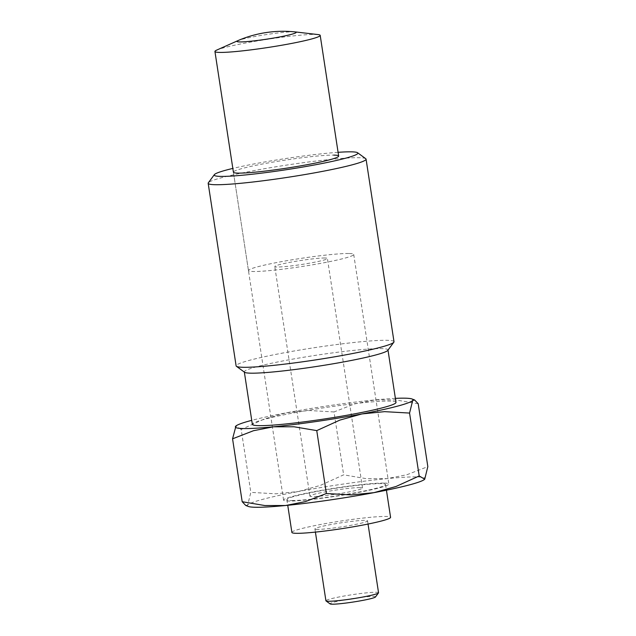 <?xml version="1.0" encoding="UTF-8"?>
<svg xmlns="http://www.w3.org/2000/svg" width="636" height="636" viewBox="0 0 636 636"><rect width="100%" height="100%" fill="white"/><g stroke="black" fill="none" stroke-linecap="round" stroke-linejoin="round"><path stroke-width="0.48" stroke-dasharray="3.18 2.39" d="M318.08 34.583A53.241 4.086 -8.7 0 0 315.202 34.423A53.241 4.086 -8.7 0 0 262.875 40.02A53.241 4.086 -8.7 0 0 216.709 50.093M294.85 31.88A29.948 2.298 -8.7 0 0 293.355 31.8A29.948 2.298 -8.7 0 0 264.139 34.916A29.948 2.298 -8.7 0 0 238.071 40.561M348.719 253.502A53.241 4.086 -8.7 0 0 289.316 260.267A53.241 4.086 -8.7 0 0 248.461 270.554A53.241 4.086 -8.7 0 0 253.454 271.508A53.241 4.086 -8.7 0 0 312.856 264.743A53.241 4.086 -8.7 0 0 353.719 254.448A53.241 4.086 -8.7 0 0 348.719 253.502M360.032 487.581A26.625 2.043 -8.7 0 0 330.33 490.96A26.625 2.043 -8.7 0 0 309.899 496.104A26.625 2.043 -8.7 0 0 312.403 496.581A26.625 2.043 -8.7 0 0 342.104 493.194A26.625 2.043 -8.7 0 0 362.536 488.05A26.625 2.043 -8.7 0 0 360.032 487.581M324.909 258.001A26.625 2.043 -8.7 0 0 295.199 261.388A26.625 2.043 -8.7 0 0 274.776 266.532A26.625 2.043 -8.7 0 0 277.272 267.009A26.625 2.043 -8.7 0 0 306.973 263.622A26.625 2.043 -8.7 0 0 327.405 258.478A26.625 2.043 -8.7 0 0 324.909 258.001M375.486 596.973A23.015 1.765 -8.7 0 0 373.372 596.417A23.015 1.765 -8.7 0 0 346.843 599.486A23.015 1.765 -8.7 0 0 330.116 603.914M378.547 592.728A26.625 2.043 -8.7 0 0 376.051 592.259A26.625 2.043 -8.7 0 0 346.35 595.638A26.625 2.043 -8.7 0 0 325.918 600.782M317.42 529.375A26.625 2.043 171.3 0 1 314.923 528.906A26.625 2.043 171.3 0 1 335.347 523.754A26.625 2.043 171.3 0 1 365.056 520.375A26.625 2.043 171.3 0 1 367.552 520.852A26.625 2.043 171.3 0 1 347.121 525.996A26.625 2.043 171.3 0 1 317.42 529.375M291.558 500.516A49.918 3.832 -8.7 0 0 347.256 494.18A49.918 3.832 -8.7 0 0 385.559 484.529A49.918 3.832 -8.7 0 0 380.877 483.638A49.918 3.832 -8.7 0 0 325.179 489.982A49.918 3.832 -8.7 0 0 286.876 499.626A49.918 3.832 -8.7 0 0 291.558 500.516M291.892 532.427A49.918 3.832 171.3 0 1 330.203 522.776A49.918 3.832 171.3 0 1 385.893 516.432A49.918 3.832 171.3 0 1 390.576 517.322M365.756 158.706A79.866 6.129 -8.7 0 0 358.569 157.712A79.866 6.129 -8.7 0 0 272.439 167.355A79.866 6.129 -8.7 0 0 208.338 182.794M338.09 152.314A72.655 5.573 -8.7 0 0 232.832 168.421M394.002 341.715A79.866 6.129 -8.7 0 0 386.505 340.292A79.866 6.129 -8.7 0 0 297.402 350.436A79.866 6.129 -8.7 0 0 236.115 365.875M387.817 350.356A72.655 5.573 -8.7 0 0 387.968 349.903A72.655 5.573 -8.7 0 0 381.147 348.608A72.655 5.573 -8.7 0 0 300.081 357.837A72.655 5.573 -8.7 0 0 244.319 371.885A72.655 5.573 -8.7 0 0 244.598 372.275M395.997 402.373A72.655 5.573 -8.7 0 0 389.176 401.085A72.655 5.573 -8.7 0 0 308.11 410.315A72.655 5.573 -8.7 0 0 252.349 424.355M245.758 505.469L247.714 504.952L250.823 492.375L275.786 493.798L298.435 491.517A89.843 6.893 171.3 0 1 386.942 478.638A89.843 6.893 171.3 0 1 416.604 476.889A89.843 6.893 171.3 0 1 424.721 479.202A89.843 6.893 171.3 0 1 424.411 479.488M248.334 506.455A89.843 6.893 171.3 0 1 247.714 504.952A89.843 6.893 171.3 0 1 298.435 491.517L320.496 485.348L343.639 474.838L366.368 478.677L386.942 478.638L406.921 474.726L427.829 466.625M383.85 483.074A53.241 4.086 -8.7 0 0 324.447 489.839A53.241 4.086 -8.7 0 0 283.584 500.135A53.241 4.086 -8.7 0 0 288.585 501.081A53.241 4.086 -8.7 0 0 347.987 494.315A53.241 4.086 -8.7 0 0 388.85 484.028A53.241 4.086 -8.7 0 0 383.85 483.074M248.461 270.554L233.404 172.165A53.241 4.086 171.3 0 1 274.259 161.878A53.241 4.086 171.3 0 1 333.669 155.112M418.202 403.733L395.473 399.893L374.898 399.933L354.92 403.844L334.011 411.945L343.639 474.838M395.385 398.367A89.843 6.893 -8.7 0 0 374.898 399.933A89.843 6.893 -8.7 0 0 286.391 412.804L264.338 418.973L241.195 429.483L250.823 492.375M334.011 411.945L309.048 410.522L286.391 412.804A89.843 6.893 -8.7 0 0 251.737 420.348M241.195 429.483L235.98 425.953M309.899 496.104L274.776 266.532M315.408 532.101L314.923 528.906M385.559 484.529L386.426 490.197M286.876 499.626L287.742 505.294M368.037 524.048L367.552 520.852M362.536 488.05L327.405 258.478M353.719 254.448L388.85 484.028M283.584 500.135L233.404 172.165"/><path stroke-width="0.95" d="M237.959 40.617L216.709 50.093A53.241 4.086 -8.7 0 0 214.936 51.476A53.241 4.086 -8.7 0 0 219.929 52.422A53.241 4.086 -8.7 0 0 279.331 45.657A53.241 4.086 -8.7 0 0 320.194 35.37A53.241 4.086 -8.7 0 0 318.08 34.583L294.977 31.887A29.948 2.298 -8.7 0 0 294.85 31.88A114.305 114.305 0 0 0 238.071 40.561A29.948 2.298 -8.7 0 0 237.959 40.617A29.948 2.298 -8.7 0 0 239.764 41.928A29.948 2.298 -8.7 0 0 277.042 37.445A29.948 2.298 -8.7 0 0 294.977 31.887M315.408 532.101L325.918 600.782A26.625 2.043 -8.7 0 0 326.022 600.925L330.116 603.914A23.015 1.765 -8.7 0 0 332.183 604.2A23.015 1.765 -8.7 0 0 357.011 601.418A23.015 1.765 -8.7 0 0 375.486 596.973L378.5 592.895A26.625 2.043 -8.7 0 0 378.547 592.728L368.037 524.048M326.022 600.925A26.625 2.043 -8.7 0 0 328.415 601.259A26.625 2.043 -8.7 0 0 357.13 598.047A26.625 2.043 -8.7 0 0 378.5 592.895M386.426 490.197L390.576 517.322A49.918 3.832 171.3 0 1 352.272 526.974A49.918 3.832 171.3 0 1 296.575 533.318A49.918 3.832 171.3 0 1 291.892 532.427L287.742 505.294M232.832 168.421A72.655 5.573 -8.7 0 0 214.356 174.646L208.338 182.794A79.866 6.129 -8.7 0 0 208.171 183.295A79.866 6.129 -8.7 0 0 215.668 184.718A79.866 6.129 -8.7 0 0 304.771 174.574A79.866 6.129 -8.7 0 0 366.066 159.135A79.866 6.129 -8.7 0 0 365.756 158.706L357.575 152.735A72.655 5.573 -8.7 0 0 351.04 151.829A72.655 5.573 -8.7 0 0 338.09 152.314M214.356 174.646A72.655 5.573 -8.7 0 0 221.026 176.403A72.655 5.573 -8.7 0 0 304.779 166.704A72.655 5.573 -8.7 0 0 357.575 152.735M208.171 183.295L236.115 365.875A79.866 6.129 -8.7 0 0 236.417 366.304A79.866 6.129 -8.7 0 0 243.604 367.298A79.866 6.129 -8.7 0 0 329.734 357.647A79.866 6.129 -8.7 0 0 393.835 342.216A79.866 6.129 -8.7 0 0 394.002 341.715L366.066 159.135M236.417 366.304L244.598 372.275A72.655 5.573 -8.7 0 0 251.141 373.181A72.655 5.573 -8.7 0 0 329.496 364.404A72.655 5.573 -8.7 0 0 387.817 350.356L393.835 342.216M244.351 372.1L252.349 424.355A72.655 5.573 -8.7 0 0 259.17 425.651A72.655 5.573 -8.7 0 0 340.236 416.421A72.655 5.573 -8.7 0 0 395.997 402.373L388 350.118M235.98 425.953L232.561 438.816L253.47 430.723L273.448 426.804L294.023 426.772L316.752 430.612L339.894 420.094L361.948 413.933L384.605 411.651L409.568 413.066L412.677 400.489A89.843 6.893 -8.7 0 0 412.056 398.995A89.843 6.893 -8.7 0 0 404.56 398.176A89.843 6.893 -8.7 0 0 395.385 398.367M251.737 420.348A89.843 6.893 -8.7 0 0 236.012 425.929A89.843 6.893 -8.7 0 0 235.67 426.239A89.843 6.893 -8.7 0 0 243.787 428.561A89.843 6.893 -8.7 0 0 273.448 426.804A89.843 6.893 -8.7 0 0 361.948 413.933A89.843 6.893 -8.7 0 0 412.677 400.489L414.632 399.98L418.202 403.733L427.829 466.625L424.721 479.202L419.196 475.967L409.568 413.066M242.189 501.717L245.758 505.469L248.334 506.455A89.843 6.893 171.3 0 0 255.831 507.274A89.843 6.893 171.3 0 0 285.492 505.517L264.918 505.556L242.189 501.717L232.561 438.816M333.669 155.112A53.241 4.086 171.3 0 1 338.662 156.059A53.241 4.086 171.3 0 1 297.799 166.354A53.241 4.086 171.3 0 1 238.397 173.119A53.241 4.086 171.3 0 1 233.404 172.165L214.936 51.476M419.196 475.967L396.053 486.476L374 492.646L351.342 494.927L326.379 493.504L305.471 501.597L285.492 505.517A89.843 6.893 171.3 0 0 374 492.646A89.843 6.893 171.3 0 0 424.379 479.52L424.435 479.472M316.752 430.612L326.379 493.504M338.662 156.059L320.194 35.37M412.056 398.995L414.632 399.98"/></g></svg>

